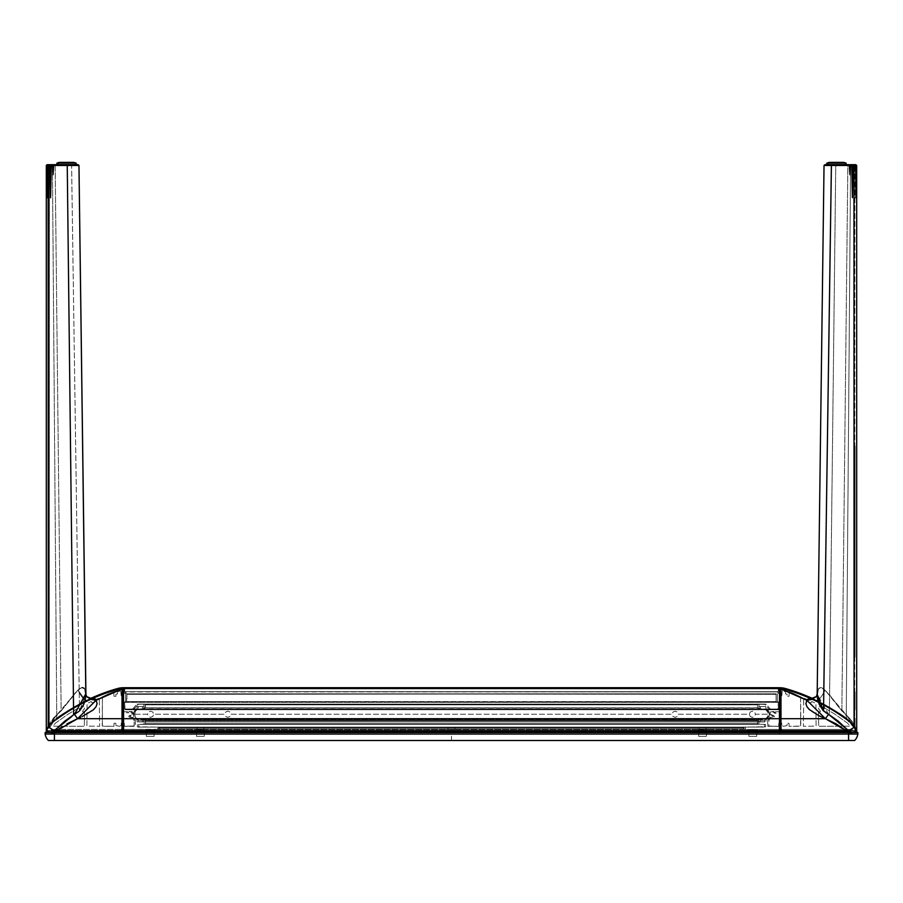 <?xml version="1.0" encoding="UTF-8"?>
<svg xmlns="http://www.w3.org/2000/svg" width="903" height="903" viewBox="0 0 903 903"><rect width="100%" height="100%" fill="white"/><g stroke="black" fill="none" stroke-linecap="round" stroke-linejoin="round"><path stroke-width="0.68" stroke-dasharray="4.51 3.39" d="M45.15 734.049L45.15 732.502L54.417 732.502L54.417 734.049L848.583 734.049L848.583 732.502L54.417 732.502L857.85 732.502L857.85 734.049A11.592 11.592 0 0 1 854.633 740.505A11.592 11.592 0 0 0 857.85 734.049L848.583 734.049L848.583 740.505L848.583 734.049L451.5 734.049L451.5 740.505L54.417 740.505L54.417 734.049L451.5 734.049L451.5 740.505L848.583 740.505L48.367 740.505A11.592 11.592 0 0 1 45.15 734.049L54.417 734.049L54.417 740.618L48.367 740.505A11.592 11.592 0 0 1 45.15 734.049M849.113 732.502L851.822 732.502M51.178 732.502L53.887 732.502M854.633 740.505L54.417 740.618L854.633 740.505M146.354 736.374L154.074 736.374L154.074 732.502L154.074 736.374L146.354 736.374L146.354 732.502L146.354 736.374L154.074 736.374L154.074 730.188L146.354 730.188L146.354 731.735L146.354 730.188L154.074 730.188L154.074 731.735L154.074 730.188L145.383 730.188L154.007 730.188L146.354 730.188L146.354 736.374L146.354 730.188L154.074 730.188L154.074 736.374L146.354 736.374L154.074 736.374L154.074 730.188L146.354 730.188L146.354 736.374L146.354 730.188L150.214 730.188L145.383 730.188L154.074 730.188L146.354 730.188L154.074 730.188L154.074 736.374L146.354 736.374L154.074 736.374L154.074 730.188L146.354 730.188L146.354 736.374L146.354 730.188L154.074 730.188L154.074 736.374L146.354 736.374L154.074 736.374L154.074 730.188L146.354 730.188L146.354 736.374L146.354 730.188L154.074 730.188L154.074 736.374L146.354 736.374M155.045 730.188L151.151 730.188L155.045 730.188M196.561 736.374L204.292 736.374L204.292 732.502L204.292 736.374L196.561 736.374L196.561 732.502L196.561 736.374L204.292 736.374L204.292 730.188L196.561 730.188L196.561 731.735L196.561 730.188L204.292 730.188L204.292 731.735L204.292 730.188L196.561 730.188L196.561 736.374L196.561 730.188L204.292 730.188L204.292 736.374L196.561 736.374M698.708 736.374L706.439 736.374L706.439 732.502L706.439 736.374L698.708 736.374L698.708 732.502L698.708 736.374L706.439 736.374L706.439 730.188L698.708 730.188L698.708 731.735L698.708 730.188L706.439 730.188L706.439 731.735L706.439 730.188L698.708 730.188L698.708 736.374L698.708 730.188L706.439 730.188L706.439 736.374L698.708 736.374M748.926 736.374L756.646 736.374L756.646 732.502L756.646 736.374L748.926 736.374L748.926 732.502L748.926 736.374L756.646 736.374L756.646 730.188L748.926 730.188L748.926 731.735L748.926 730.188L756.646 730.188L756.646 731.735L756.646 730.188L747.955 730.188L756.646 730.188L748.926 730.188L748.926 736.374L748.926 730.188L756.646 730.188L756.646 736.374L748.926 736.374L756.646 736.374L756.646 730.188L747.955 730.188L756.646 730.188L748.926 730.188L748.926 736.374L748.926 730.188L756.646 730.188L756.646 736.374L748.926 736.374L756.646 736.374L756.646 730.188L748.926 730.188L748.926 736.374L748.926 730.188L756.646 730.188L756.646 736.374L748.926 736.374L756.646 736.374L756.646 730.188L748.926 730.188L748.926 736.374L748.926 730.188L756.646 730.188L756.646 736.374L748.926 736.374M757.617 730.188L753.723 730.188L757.617 730.188M123.79 729.421L852.601 729.421L123.79 729.421M747.955 729.421L757.617 729.421L747.955 729.421M145.383 729.421L155.045 729.421L145.383 729.421M446.669 729.421L456.331 729.421L446.669 729.421M195.601 729.421L205.252 729.421L195.601 729.421M697.748 729.421L707.399 729.421L697.748 729.421M856.755 731.114L856.766 730.967A0.768 0.768 0 0 0 856.699 730.64L849.937 721.192L832.668 709.126L817.587 700.886L801.841 694.012L785.542 688.56L779.91 687.714L779.481 691.822L777.314 694.351L777.348 701.71L779.481 702.195L777.314 701.563L777.325 694.204L779.481 691.822L779.436 693.989L779.436 688.56L123.564 688.56L123.564 687.747L778.668 687.714L124.332 687.714L124.716 691.675L778.284 691.675L124.716 691.675L778.172 691.946L776.309 693.809L126.691 693.809L124.828 691.946L126.917 694.351L776.309 693.809L126.691 693.809L776.083 694.351L776.083 701.563L126.917 701.563L126.917 694.351L126.533 701.958L776.467 701.958L126.917 701.563L124.716 702.342L778.284 702.342L778.284 709.024L124.716 709.024L124.716 702.342L124.716 709.024L778.284 709.024L777.506 709.792L125.494 709.792L124.716 709.024L125.494 709.792L777.506 709.792L125.494 709.792L133.351 709.724L138.543 704.08L765.055 704.351L138.543 704.08L764.457 704.08L138.543 704.08L144.841 704.092L145.462 704.848L757.538 704.848L758.306 704.08L144.694 704.08L145.462 704.848L757.538 704.848L757.538 707.76L145.462 707.76L145.462 704.848L145.417 707.873L757.583 707.873L145.462 707.76L143.995 708.674L143.667 706.564L138.509 706.552L137.933 708.866L765.067 708.866L766.986 710.413L768.126 712.602L768.126 715.876L765.067 719.601L137.933 719.601L135.529 717.388L134.649 714.239L147.505 714.239L148.419 716.429L150.609 717.332L152.788 716.429L153.691 714.239L224.768 714.239L225.671 716.429L227.861 717.332L230.039 716.429L230.942 714.239L672.058 714.239L672.961 716.429L675.151 717.332L677.329 716.429L678.232 714.239L749.309 714.239L750.212 716.429L752.402 717.332L754.581 716.429L755.495 714.239L768.351 714.239L755.495 714.239L754.581 712.049L752.402 711.146L750.212 712.049L749.309 714.239L678.232 714.239L677.329 712.049L675.139 711.146L672.961 712.049L672.058 714.239L230.942 714.239L230.039 712.049L227.849 711.146L225.671 712.049L224.768 714.239L153.691 714.239L152.788 712.049L150.598 711.146L148.419 712.049L147.505 714.239L134.649 714.239L135.529 711.09L137.933 708.866L135.529 711.09L134.649 714.239L135.529 717.388L138.351 720.289L764.649 720.289L765.067 719.601L137.933 719.601L138.351 720.289L764.649 720.289L764.649 721.768L138.351 721.768L138.351 720.289L138.351 721.768L764.649 721.768L138.509 721.926L764.491 721.926L138.509 721.926L143.667 721.915L143.995 719.804L759.096 719.815L143.995 719.804L759.005 719.804L143.995 719.804L758.452 719.804L144.548 719.804L758.339 719.849L757.583 720.605L145.417 720.605L144.661 719.849L145.462 720.718L757.583 720.605L145.417 720.605L757.538 720.718L757.538 723.619L145.462 723.619L145.462 720.718L145.406 723.924L144.694 724.398L758.306 724.398L757.538 723.619L145.462 723.619L144.694 724.398L138.723 724.42L139.107 727.096L763.893 727.096L139.107 727.096L158.747 727.096L159.368 727.716L743.632 727.716L744.253 727.096L158.747 727.096L159.368 728.8L743.632 728.8L743.632 727.716L159.368 727.716L158.747 729.421L744.253 729.421L743.632 728.8L159.368 728.8L158.747 729.421L123.564 729.421L123.564 723.235L124.321 723.337L124.433 726.317L135.394 725.944L135.258 720.097L133.362 717.479L129.795 716.869L131.996 714.239L131.578 712.174L129.468 711.462L127.007 713.347L126.285 711.756L123.564 711.722L123.564 687.747L123.564 695.773L123.564 690.851L123.598 691.946L125.63 694.057L125.686 701.563L125.686 694.351L125.652 701.71L123.519 702.195L125.686 701.563L125.675 694.204L123.519 691.822L123.564 693.989L123.564 687.747L124.332 687.714L778.668 687.714L779.436 687.747L779.436 718.686L123.564 718.686L123.564 692.872L123.564 726.328L134.163 725.944L134.095 720.233L132.131 717.479L128.768 717.219L128.779 716.034L129.93 715.323L131.183 715.345L128.915 715.876L128.768 717.219L132.131 717.479L134.095 720.233L134.129 726.091L123.248 726.328M769.559 714.849L769.017 716.801L769.559 714.849M768.871 717.084L769.469 715.436L768.871 717.084M779.503 709.171L778.747 709.792L771.049 709.781L766.026 704.148L759.118 704.205L758.813 707.873L759.254 704.137L765.868 704.092L759.254 704.137L758.78 707.817L760.236 708.674L760.563 706.564L765.789 706.564L765.992 708.584L769.367 712.602L769.593 714.239L768.701 711.09L766.297 708.866L768.701 711.09L769.593 714.239L768.735 711.146L769.367 715.876L765.992 719.894L765.834 721.881L760.563 721.915L760.326 719.815L758.78 720.65L758.994 724.172L765.507 724.42L765.699 726.723L745.37 727.107L745.246 729.376L744.862 728.8L745.483 729.421L780.677 729.421L780.677 723.235L780.677 729.421L852.139 729.421L849.599 732.525M779.515 709.024L779.436 731.735L123.564 731.735L123.564 730.64L779.436 730.64L123.564 730.967L123.564 688.56L779.436 688.56L779.436 687.747L779.436 725.944L779.436 711.756L776.828 711.722L780.677 711.722L780.677 687.747L780.677 695.773L781.817 695.626L782.325 690.863A190.048 190.048 0 0 1 785.429 691.743L785.554 693.944L787.077 694.136L787.179 696.337L789.008 696.258L789.222 692.883A190.048 190.048 0 0 1 800.589 696.834L800.803 726.091L789.109 726.317L788.974 723.28L787.235 723.235L787.044 725.504L783.533 726.328L781.84 725.459L781.784 723.28L780.677 723.235L780.677 729.421L846.958 729.421M752.594 727.096L756.071 727.096L752.594 727.096M779.763 687.747L779.515 691.675M779.944 723.28L779.899 726.17M779.752 726.328L768.871 726.091L768.972 720.097L770.869 717.479L774.435 716.869L774.085 715.876L772.223 715.571L771.004 714.239L771.422 712.174L773.07 711.417L775.553 713.314L776.704 712.862L776.828 711.722L775.993 713.347L773.532 711.462L771.422 712.174L771.196 714.657L773.905 715.752L774.435 716.869L770.869 717.479L768.972 720.097L768.871 726.091L779.436 726.328L779.436 723.235L779.436 729.421L744.253 729.421L743.632 728.8L744.253 727.096L764.412 726.825L764.277 724.42L757.764 724.172L757.549 720.65L759.096 719.815L759.333 721.915L764.604 721.881L764.762 719.894L767.843 716.655L768.126 712.602L764.762 708.584L764.548 706.564L759.333 706.564L759.22 708.528L758.339 708.629L757.538 707.76L757.594 704.554L764.627 704.092L769.649 709.724L777.934 709.668L778.284 702.342L776.106 701.71L776.083 694.351L778.251 691.822L778.668 687.714L779.436 687.747L779.436 726.328M849.52 732.683L850.558 733.744M851.236 733.62L852.353 732.525M852.432 732.502L854.215 732.502L852.432 732.502M854.306 732.491L854.52 731.802M855.999 731.735A0.768 0.768 0 0 0 856.766 730.967L856.699 730.64A30.905 30.905 0 0 0 846.946 718.686A30.905 30.905 0 0 1 856.676 730.595A30.905 30.905 0 0 1 856.687 730.629L854.757 727.197L854.712 656.989L854.87 165.475L855.66 165.475L855.897 197.678L856.179 165.475L856.676 170.103M779.82 711.722L780.677 711.722L780.677 689.181L780.677 695.773L781.817 695.626L782.325 690.863A190.048 190.048 0 0 1 785.429 691.743L785.554 693.944L787.077 694.136L787.179 696.337L789.008 696.258L789.222 692.883A190.048 190.048 0 0 1 800.589 696.834L800.6 726.294L789.109 726.317L788.974 723.28L787.235 723.235L787.044 725.504L783.533 726.328L781.84 725.459L781.784 723.28L780.677 723.235L780.677 729.421L745.246 729.376L745.483 727.096L765.642 726.825L765.507 724.42L758.994 724.172L758.78 720.65L760.326 719.815L760.563 721.915L765.834 721.881L765.992 719.894L769.085 716.655L769.367 712.602L765.992 708.584L765.789 706.564L760.563 706.564L760.45 708.528L759.581 708.629L758.768 707.76L759.4 704.092L766.026 704.148L771.049 709.781L779.436 709.239L779.436 722.614L779.436 706.09L779.436 726.057L779.436 711.756L775.474 711.756L774.751 713.347L772.742 711.62L770.519 711.857L769.954 714.657L772.663 715.752L773.205 716.869L769.638 717.479L767.606 720.538L767.843 726.294L778.657 726.226L778.815 723.235L779.436 723.235L778.679 723.337L778.567 726.317L767.843 726.294L767.606 720.538L769.638 717.479L773.205 716.869L772.663 715.752L769.954 714.657L770.519 711.857L772.742 711.62L774.751 713.347L775.474 711.756L779.436 711.722L779.436 691.8M818.457 711.756L820.353 711.801L820.093 710.424A2.167 2.167 0 0 1 819.89 710.368L818.502 708.787L819.213 706.677L821.696 706.451L822.746 708.72A2.167 2.167 0 0 1 822.689 708.923L823.762 709.837L824.665 708.065L835.106 714.296L847.341 722.998L849.486 725.222L849.215 726.204L818.694 726.294L818.457 711.699L820.353 711.801L820.093 710.424A2.167 2.167 0 0 1 819.89 710.368L818.502 708.787L819.213 706.677L821.696 706.451L822.746 708.72A2.167 2.167 0 0 1 822.689 708.923L823.762 709.837L824.665 708.065L835.106 714.296L847.341 722.998L849.486 725.222L849.215 726.204L818.694 726.294L818.457 711.756M811.029 702.681L811.741 701.529A190.048 190.048 0 0 1 815.917 703.505L816.109 726.091L803.388 726.294L803.681 698.053A190.048 190.048 0 0 1 807.869 699.802L808.196 702.669L811.097 702.669L811.741 701.529A190.048 190.048 0 0 1 815.917 703.505L816.109 726.091L803.388 726.294L803.681 698.053A190.048 190.048 0 0 1 807.869 699.802L808.14 702.636L811.029 702.681M847.093 729.421L852.206 729.432L851.157 730.967M825.793 712.614L821.019 707.828L817.384 697.59L817.181 693.741L818.321 689.113L820.646 687.567L822.87 688.323L830.252 695.705L841.856 710.932L849.012 717.456L854.464 725.098L856.676 730.595M856.699 730.64L852.579 724.048L846.946 718.686L832.668 709.126L813.253 698.82A193.129 193.129 0 0 1 846.946 718.686A193.129 193.129 0 0 0 785.542 688.56A21.954 21.954 0 0 0 780.677 687.747L779.91 687.714M46.245 731.114L50.421 724.048L56.054 718.686A30.905 30.905 0 0 0 46.301 730.64A0.768 0.768 0 0 0 47.001 731.735M133.441 714.849L133.983 716.801L133.441 714.849M134.129 717.084L133.531 715.436L134.129 717.084M123.485 709.024L123.485 702.342L124.106 709.781L131.951 709.781L136.974 704.148L143.882 704.205L144.187 707.873L143.746 704.137L137.132 704.092L143.746 704.137L144.22 707.817L142.764 708.674L142.437 706.564L137.211 706.564L137.008 708.584L133.633 712.602L133.407 714.239L134.299 711.09L136.703 708.866L134.299 711.09L133.407 714.239L134.265 711.146L133.633 715.876L137.008 719.894L137.166 721.881L142.437 721.915L142.674 719.815L144.22 720.65L144.006 724.172L137.493 724.42L137.358 726.825L157.517 727.096L137.866 727.096L157.517 727.096L158.138 728.8L158.138 727.716L157.517 729.421L158.138 728.8L157.517 729.421L122.323 729.421L122.402 723.235M123.18 711.722L126.285 711.756L127.233 713.347L129.027 711.62L130.845 711.62L132.086 713.314L131.556 715.707L132.764 715.041L133.317 713.314L131.635 711.462L130.258 711.62L128.463 713.347L127.526 711.756L123.564 711.722L123.564 687.747L123.564 695.773L123.451 687.951L122.323 687.747L122.323 695.773L122.323 689.181L122.323 695.773L121.183 695.626L120.675 690.863A190.048 190.048 0 0 0 117.571 691.743L117.446 693.944L115.923 694.136L115.821 696.337L113.992 696.258L113.778 692.883A190.048 190.048 0 0 0 102.411 696.834L102.197 726.091L113.891 726.317L114.026 723.28L115.765 723.235L115.956 725.504L119.467 726.328L121.16 725.459L121.216 723.28L122.323 723.235L122.323 729.421L56.042 729.421M123.564 691.8L123.497 709.171M74.52 714.284L64.824 721.102L54.067 730.933L48.931 727.197L49.044 165.475L50.173 165.475L50.613 197.678L51.279 165.475L52.566 165.475L53.051 174.697L53.706 165.475L71.597 165.475L79.487 710.932L71.608 165.475L71.168 164.696L55.794 164.696A0.768 0.643 90 0 0 55.151 165.475A0.768 0.643 -90 0 1 55.794 164.696L47.78 164.696A0.768 0.7 90 0 0 47.08 165.475A0.768 0.7 -90 0 1 47.78 164.696L46.313 165.475L56.054 165.475L52.419 165.475L56.742 714.792L61.099 710.977L74.418 693.741L79.464 688.775L82.365 687.567L84.103 688.323L85.83 694.475L84.972 700.796L82.579 706.823L79.487 710.932L74.441 714.329L77.59 718.686L56.787 730.64L122.018 730.64L122.029 731.735L54.033 731.735L54.033 730.956L46.313 730.956A0.768 0.768 0 0 0 46.313 730.978L46.764 731.667A0.768 0.768 0 0 1 46.313 730.967A0.768 0.768 0 0 0 46.764 731.667L53.604 721.813L70.818 709.792L85.83 701.575L101.52 694.723L117.853 689.666A191.978 191.978 0 0 0 56.821 719.623A191.978 191.978 0 0 1 117.853 689.666A191.978 191.978 0 0 0 56.821 719.623L56.584 719.307A192.362 192.362 0 0 1 117.751 689.305L100.188 694.825L84.893 701.608L70.253 709.679L56.358 719.002A192.745 192.745 0 0 1 116.002 689.407L115.889 689.034A193.129 193.129 0 0 0 56.133 718.686L50.794 724.285L46.38 730.64A0.768 0.768 0 0 0 46.313 730.967L46.313 730.956A0.768 0.768 0 0 1 46.38 730.64L46.324 730.595A30.905 30.905 0 0 0 46.313 730.629L46.324 730.595A30.905 30.905 0 0 1 56.054 718.686L70.332 709.126L85.413 700.886L101.159 694.012L117.458 688.56L122.323 687.747L122.323 711.722L122.594 696.01L121.183 695.626L120.675 690.863A190.048 190.048 0 0 0 117.571 691.743L117.446 693.944L115.923 694.136L115.821 696.337L113.992 696.258L113.778 692.883A190.048 190.048 0 0 0 102.411 696.834L102.4 726.294L113.891 726.317L114.026 723.28L115.765 723.235L115.956 725.504L119.467 726.328L121.16 725.459L121.216 723.28L122.323 723.235L122.323 729.421L157.946 729.24L157.517 727.096L137.358 726.825L137.493 724.42L144.006 724.172L144.22 720.65L142.674 719.815L142.437 721.915L137.166 721.881L137.008 719.894L133.915 716.655L133.633 712.602L137.008 708.584L137.211 706.564L142.437 706.564L142.55 708.528L143.419 708.629L144.232 707.76L143.882 704.205L136.974 704.148L131.951 709.781L123.711 709.566M150.406 727.096L146.929 727.096L150.406 727.096M55.907 729.421L50.794 729.432L51.843 730.967M50.568 732.502L48.785 732.502L50.568 732.502M46.301 730.64L50.421 724.048L56.054 718.686L70.332 709.126L85.413 700.886L90.571 698.956L86.699 700.288C84.239 700.468 81.326 697.048 77.963 690.039C81.405 686.878 83.787 686.878 85.119 690.039L86.677 696.597L94.905 700.389L86.677 696.608L85.83 694.351M84.543 711.756L82.647 711.801L82.907 710.424A2.167 2.167 0 0 0 83.11 710.368L84.498 708.787L83.787 706.677L81.304 706.451L80.254 708.72A2.167 2.167 0 0 0 80.311 708.923L79.238 709.837L78.335 708.065L67.894 714.296L55.659 722.998L53.514 725.222L53.785 726.204L84.306 726.294L84.543 711.699L82.647 711.801L82.907 710.424A2.167 2.167 0 0 0 83.11 710.368L84.498 708.787L83.787 706.677L81.304 706.451L80.254 708.72A2.167 2.167 0 0 0 80.311 708.923L79.238 709.837L78.335 708.065L67.894 714.296L55.659 722.998L53.514 725.222L53.785 726.204L84.306 726.294L84.543 711.756M91.971 702.681L91.259 701.529A190.048 190.048 0 0 0 87.083 703.505L86.891 726.091L99.612 726.294L99.319 698.053A190.048 190.048 0 0 0 95.131 699.802L94.804 702.669L91.903 702.669L91.259 701.529A190.048 190.048 0 0 0 87.083 703.505L86.891 726.091L99.612 726.294L99.319 698.053A190.048 190.048 0 0 0 95.131 699.802L94.86 702.636L91.971 702.681M123 723.247L122.323 723.235L122.323 729.421L50.861 729.421L53.401 732.525M53.48 732.683L52.442 733.744M51.764 733.62L50.647 732.525M48.694 732.491L48.48 731.802M123.485 691.675L123.485 688.109M123.09 687.714L122.323 687.747A21.954 21.954 0 0 0 117.458 688.56A193.129 193.129 0 0 0 56.054 718.686A193.129 193.129 0 0 1 89.747 698.82M454.977 729.421L448.023 729.421L448.023 727.096L454.977 727.096L454.977 729.421L454.977 727.096L448.023 727.096L448.023 729.421L454.977 729.421L454.977 727.096L448.023 727.096L454.977 727.096L448.023 727.096L448.023 729.421L454.977 729.421L448.023 729.421L448.023 727.096L454.977 727.096L454.977 729.421M706.044 729.421L699.091 729.421L699.091 727.096L706.044 727.096L706.044 729.421L706.044 727.096L699.091 727.096L699.091 729.421L706.044 729.421L706.044 727.096L699.091 727.096L706.044 727.096L699.091 727.096L699.091 729.421L706.044 729.421L699.091 729.421L699.091 727.096L706.044 727.096L706.044 729.421M203.909 729.421L196.956 729.421L196.956 727.096L203.909 727.096L203.909 729.421L203.909 727.096L196.956 727.096L196.956 729.421L203.909 729.421L203.909 727.096L196.956 727.096L203.909 727.096L196.956 727.096L196.956 729.421L203.909 729.421L196.956 729.421L196.956 727.096L203.909 727.096L203.909 729.421M778.6 687.725L124.716 688.109L124.716 691.675L778.284 691.675L778.284 688.109L124.4 687.725M123.564 711.722L127.526 711.756L128.249 713.347L130.258 711.62L132.481 711.857L133.046 714.657L130.337 715.752L129.795 716.869L133.362 717.479L135.394 720.538L135.01 726.328L124.433 726.317L124.321 723.337L123.564 723.235L123.564 731.735L123.564 730.967L779.436 730.967L779.436 731.735L779.436 730.64L123.564 730.64L123.564 718.686L779.436 718.686L779.436 730.64L779.436 711.756M123.564 732.502L123.564 733.8L123.564 732.502M123.564 709.318L123.564 731.735M123.564 726.328L123.564 708.031L123.564 729.421L158.747 729.421L159.368 728.8L158.747 727.096L763.893 727.096L139.107 727.096L744.253 727.096L743.632 727.716L159.368 727.716L743.632 727.716L743.632 728.8L159.368 728.8L743.632 728.8L744.253 729.421L158.747 729.421L159.368 728.8L158.747 727.096L138.87 727.05L138.723 724.42L144.694 724.398L145.462 723.619L757.538 723.619L757.538 720.718L145.417 720.605L757.583 720.605L758.339 719.849L144.548 719.804L759.005 719.804L143.995 719.804L759.22 719.939L143.995 719.804L758.452 719.804L144.661 719.849L145.417 720.605L757.583 720.605L145.462 720.718L145.462 723.619L757.538 723.619L758.306 724.398L144.694 724.398L145.451 723.777L145.462 720.718L143.995 719.804L143.611 721.926L764.491 721.926L764.649 720.289L138.351 720.289L137.933 719.601L765.067 719.601L767.471 717.388L768.351 714.239L755.495 714.239L754.581 716.429L752.391 717.332L750.212 716.429L749.309 714.239L678.232 714.239L677.329 716.429L675.139 717.332L672.961 716.429L672.058 714.239L230.942 714.239L230.039 716.429L227.849 717.332L225.671 716.429L224.768 714.239L153.691 714.239L152.788 716.429L150.598 717.332L148.419 716.429L147.505 714.239L134.649 714.239L135.529 717.388L137.933 719.601L765.067 719.601L764.649 720.289L138.351 720.289L138.351 721.768L764.649 721.768L138.509 721.926L764.491 721.926L138.509 721.926L143.611 721.926L138.396 721.881L138.238 719.894L135.529 717.388L134.649 714.239L147.505 714.239L148.419 712.049L150.598 711.146L152.788 712.049L153.691 714.239L224.768 714.239L225.671 712.049L227.861 711.146L230.039 712.049L230.942 714.239L672.058 714.239L672.961 712.049L675.151 711.146L677.329 712.049L678.232 714.239L749.309 714.239L750.212 712.049L752.402 711.146L754.581 712.049L755.495 714.239L768.351 714.239L766.986 710.413L765.067 708.866L137.933 708.866L135.529 711.09L134.649 714.239L135.529 711.09L138.238 708.584L138.396 706.597L143.667 706.564L143.995 708.674L145.462 707.76L757.538 707.76L757.538 704.848L145.462 704.848L144.694 704.08L764.457 704.08L138.069 704.238L764.457 704.08L138.543 704.08L758.306 704.08L757.538 704.848L145.462 704.848L145.462 707.76L757.583 707.873L145.417 707.873L145.123 704.205L138.543 704.08L133.023 709.792L777.506 709.792L778.284 709.024L778.284 702.342L124.716 702.342L124.716 709.024L778.284 709.024L124.716 709.024L125.494 709.792L777.506 709.792L125.494 709.792L133.023 709.792L124.941 709.566L124.828 702.071L776.083 701.563L776.083 694.351L126.691 693.809L776.309 693.809L778.284 691.675L124.716 691.675L778.172 691.946L124.828 691.946L126.691 693.809L776.309 693.809L126.917 694.351L126.917 701.563L776.467 701.958L126.533 701.958L126.905 694.204L124.749 691.822L124.332 687.714L778.668 687.714L778.251 691.822L776.083 694.351L776.106 701.71L778.284 702.342L777.934 709.668L769.649 709.724L764.627 704.092L757.594 704.554L757.538 707.76L758.339 708.629L759.22 708.528L759.333 706.564L764.548 706.564L764.762 708.584L768.126 712.602L767.843 716.655L764.762 719.894L764.604 721.881L759.333 721.915L759.096 719.815L757.549 720.65L757.764 724.172L764.277 724.42L764.412 726.825L744.253 727.096L743.632 728.8L744.253 729.421L779.436 729.421L779.436 723.235L779.436 731.735M779.436 732.502L779.436 733.8L779.436 732.502M779.436 700.152L779.436 709.239L779.436 700.152M448.023 727.096L454.977 727.096L448.023 727.096M196.956 727.096L203.909 727.096L196.956 727.096M699.091 727.096L706.044 727.096L699.091 727.096M124.716 691.675L124.716 688.109L778.284 688.109L778.284 691.675L124.716 691.675M856.687 730.922L856.687 730.956A0.768 0.768 0 0 1 856.236 731.667A0.768 0.768 0 0 0 856.687 730.967L855.92 731.735L856.687 730.978L780.982 730.967L846.213 730.64L825.41 718.686L806.91 700.288L816.267 696.687L817.881 690.039C819.224 686.878 821.606 686.878 825.037 690.039C821.685 696.981 818.773 700.401 816.301 700.288C833.537 709.465 843.729 715.605 846.867 718.686A30.905 30.905 0 0 1 856.62 730.64L856.687 730.956A0.768 0.768 0 0 0 856.62 730.64A0.768 0.768 0 0 1 856.687 730.967L856.687 730.956A0.768 0.768 0 0 0 856.687 730.967A0.768 0.768 0 0 1 856.236 731.667A0.768 0.768 0 0 0 856.687 730.967L856.687 730.956A0.768 0.768 0 0 0 856.62 730.64L852.319 723.822L846.867 718.686L856.62 730.64L856.439 729.342L845.682 714.329L846.867 718.686L845.682 714.329L841.856 710.932L847.838 165.475L824.292 165.463L835.749 165.475L829.372 714.792L828.559 714.329L825.41 718.686L828.559 714.329L829.372 714.792L835.749 165.475L831.403 165.475L831.832 164.696L845.942 164.696L845.603 165.475L835.749 165.475L849.294 165.475L849.971 174.663L850.434 165.475L851.721 165.475L852.409 197.712L852.827 165.475L853.956 165.475L854.069 727.197L848.933 730.922L838.526 721.395L829.372 714.792L847.003 729.342M824.292 165.463L846.134 165.475L826.821 165.475L827.916 165.475L827.916 163.15L829.146 162.382L842.996 162.382L845.05 163.15L826.821 163.15L845.05 163.15L845.05 165.475L845.05 163.15L827.916 163.15L827.916 165.475L846.134 165.475L826.821 165.475L827.916 165.475L827.916 164.696L827.916 165.475L845.603 165.475M817.068 694.994L817.181 693.741M856.676 167.789L856.687 165.475L847.849 165.475L841.856 710.932L825.037 690.039C821.685 696.981 818.773 700.401 816.301 700.288C810.939 697.805 807.813 697.805 806.91 700.288L816.267 696.687L817.881 690.039L817.17 694.272L828.559 714.329M856.631 174.697L856.654 173.579M848.899 730.956L848.967 731.735L780.971 731.735M847.601 730.798L848.289 730.877M780.598 723.235L780.598 689.305L780.215 719.623L779.82 689.666L780.598 719.307L781.005 688.255A21.627 14.99 105.9 0 1 784.064 688.255A21.627 14.99 -74.1 0 0 781.005 688.255L787.111 689.034L816.301 700.288L809.878 698.369L807.813 698.922L806.887 700.31M780.982 731.667L780.982 730.967L849.001 730.945M851.721 165.475L855.92 165.475A0.768 0.7 -90 0 0 855.22 164.696L847.206 164.696A0.768 0.643 90 0 1 847.849 165.475L856.687 165.475L855.909 164.696L831.832 164.696L831.403 165.475L824.033 165.463L824.8 164.696L855.22 164.696A0.768 0.7 90 0 1 855.92 165.475L852.827 165.475M846.958 165.475L847.838 165.475A0.768 0.643 -90 0 0 847.206 164.696L855.897 164.696M836.483 164.696L826.821 164.696L836.483 164.696M855.988 191.899L856.179 165.475M855.942 195.093L855.942 195.669M856.123 173.523L855.988 191.797M850.536 729.658L849.226 730.764M849.463 730.561L854.069 727.197L853.956 165.475L854.87 165.475L854.757 446.33M854.836 727.31L856.45 729.398M854.723 709.645L854.825 727.31M854.712 656.989L854.723 692.093M780.598 689.407L780.598 730.798L780.598 689.407M780.598 719.002L780.982 689.034L780.982 730.64L846.213 730.64L836.031 723.822L825.41 718.686L780.982 718.686L825.41 718.686L812.102 711.835L806.943 706.688L805.871 703.595M794.143 694.068L806.91 700.288L780.982 689.034L794.143 694.068M856.439 729.342L856.62 730.64A0.768 0.768 0 0 1 856.687 730.967L846.867 718.686L845.682 714.329L841.901 710.977L825.037 690.039L846.258 714.792L856.439 729.342L852.127 721.395L846.258 714.792L850.581 165.475L846.258 714.792L845.682 714.329L846.867 718.686A193.129 193.129 0 0 0 813.648 699.035A193.129 193.129 0 0 1 846.867 718.686C843.662 715.56 833.469 709.431 816.301 700.288L822.836 703.595L801.932 694.068L787.111 689.034A193.129 193.129 0 0 1 846.867 718.686L822.847 703.606L846.867 718.686A193.129 193.129 0 0 0 787.111 689.034L786.998 689.407A192.745 192.745 0 0 1 846.642 719.002L832.747 709.679L818.107 701.608L802.812 694.825L786.998 689.407L780.982 688.21L801.48 694.723L817.17 701.575L832.182 709.792L849.396 721.813L856.078 731.317L852.206 724.285L846.642 719.002A192.745 192.745 0 0 0 786.998 689.407L787.111 689.034M846.179 719.623A191.978 191.978 0 0 0 785.147 689.666L785.249 689.305A192.362 192.362 0 0 1 846.416 719.307L846.179 719.623A191.978 191.978 0 0 0 785.147 689.666A191.978 191.978 0 0 1 846.179 719.623A191.978 191.978 0 0 0 785.147 689.666A191.978 191.978 0 0 1 846.179 719.623L846.416 719.307A192.362 192.362 0 0 0 785.249 689.305L785.147 689.666A191.978 191.978 0 0 1 846.179 719.623M81.586 687.68L77.963 690.039L57.318 714.329L56.133 718.686A193.129 193.129 0 0 1 115.889 689.034L118.936 688.255A21.627 14.99 -105.9 0 1 121.995 688.255A21.627 14.99 74.1 0 0 118.936 688.255L121.984 687.826L122.018 689.034L96.09 700.288C95.221 697.805 92.083 697.805 86.699 700.288C84.239 700.468 81.326 697.048 77.963 690.039L61.144 710.932L55.162 165.475L78.696 165.463M55.997 729.342L79.487 710.932L85.83 694.272L84.679 689.113L82.399 687.567M85.808 693.73L85.83 694.475M55.117 730.053L54.236 730.798M53.333 730.38L52.453 729.658M54.711 730.877L55.399 730.798L54.711 730.877M46.516 729.522L48.164 727.31M46.346 730.301L46.38 730.64A0.768 0.768 0 0 0 46.313 730.967L46.448 729.782M48.175 727.31L46.324 730.561M46.358 174.189L46.448 165.475L48.13 165.475L48.243 446.33L48.13 165.475L49.044 165.475L48.931 727.197L52.272 729.522M48.277 709.645L48.265 717.862M48.243 727.197L48.265 718.427L48.243 727.197A30.905 30.905 0 0 1 56.133 718.686C59.338 715.56 69.531 709.431 86.699 700.288L69.317 709.803L56.133 718.686L57.318 714.329L56.742 714.792L52.419 165.475L46.313 165.475L55.151 165.475L61.144 710.932L53.988 717.456L47.103 727.773L51.539 720.47L56.742 714.792L46.561 729.342L57.318 714.329L56.133 718.686L50.681 723.822L46.38 730.64L56.133 718.686L46.38 730.64A30.905 30.905 0 0 1 56.133 718.686L57.318 714.329L61.144 710.932L77.963 690.039L85.153 700.085L86.699 700.288L115.889 689.034L101.068 694.068L86.699 700.288C69.463 709.465 59.271 715.605 56.133 718.686L74.531 706.71L90.571 698.956M46.877 173.545L46.821 165.475M46.979 186.989L47.001 189.506M47.035 193.716L47.001 189.675L47.035 193.716M47.08 196.741L47.058 195.737L47.08 196.741M47.227 189.664L47.272 181.593L47.227 189.664M47.34 165.475L47.272 181.593L47.34 165.475M78.967 165.463L57.397 165.475L56.866 164.696L78.189 164.696L47.091 164.696L78.2 164.696M78.189 164.696L56.866 164.696M47.103 164.696L71.168 164.696L71.597 165.475L53.706 165.475M48.243 446.33L48.277 692.093M46.324 166.637L46.324 167.8L46.324 166.637M90.119 698.911L94.318 698.516L96.09 700.288L77.59 718.686L74.441 714.329M85.819 693.741L86.677 696.608M96.09 700.288L108.857 694.068L122.018 689.034L122.018 718.686L77.59 718.686L90.887 711.846L96.057 706.71L97.129 703.606M67.24 723.675L77.59 718.686L122.018 718.686L122.018 730.64L56.787 730.64L62.781 726.328M122.018 718.686L122.018 689.034L122.018 718.686M122.402 730.798L122.402 719.307M122.785 719.623L123.18 689.666L122.785 719.623M847.849 165.475L849.294 165.475L847.849 165.475M812.881 698.911L816.301 700.288C818.761 700.468 821.674 697.048 825.037 690.039L820.635 687.567L818.547 688.752L817.26 692.782M856.078 731.317L853.933 727.333M854.272 727.863L846.416 719.307L832.182 709.792L817.17 701.575L801.48 694.723L780.982 688.537M780.982 688.21L786.998 689.407L802.812 694.825L818.107 701.608L832.747 709.679L849.588 721.463L856.304 730.967M824.811 164.696L848.459 164.696M826.821 164.696L831.11 164.696L826.821 164.696L826.821 165.475L826.821 163.15L845.05 163.15L842.996 162.382L829.168 162.382L843.82 162.382L829.97 162.382L827.916 163.15L846.134 163.15L826.821 163.15M832.78 164.696L831.11 164.696M846.134 165.475L845.953 164.696M817.881 690.039L816.323 696.608L817.881 690.039C819.213 686.878 821.595 686.878 825.037 690.039C821.674 697.048 818.761 700.468 816.301 700.288L813.253 698.82M856.168 729.703L856.62 730.64A30.905 30.905 0 0 0 846.867 718.686L852.319 723.822L856.168 729.703M780.598 719.307L780.598 731.317M52.566 165.475L51.279 165.475M50.173 165.475L47.08 165.475M53.92 164.696L57.047 164.696M66.517 164.696L76.179 164.696L66.517 164.696M46.764 731.667A0.768 0.768 0 0 1 46.38 730.64L50.794 724.285L56.133 718.686A193.129 193.129 0 0 1 89.352 699.035A193.129 193.129 0 0 0 56.133 718.686L50.681 723.822L47.328 728.755A30.905 30.905 0 0 0 47.069 729.229L47.328 728.755M46.313 730.922L47.069 729.229M46.832 729.703A30.905 30.905 0 0 0 46.38 730.64L46.561 729.342M85.119 690.039L86.733 696.687L85.119 690.039C83.776 686.878 81.394 686.878 77.963 690.039L85.153 700.085L86.699 700.288M115.889 689.034L116.002 689.407A192.745 192.745 0 0 0 56.358 719.002L70.253 709.679L91.214 698.617M91.214 698.606L116.002 689.407L122.018 688.21M122.018 688.537L101.52 694.723L85.83 701.575L70.818 709.792L53.604 721.813L46.922 731.317M56.821 719.623A191.978 191.978 0 0 1 117.853 689.666L117.751 689.305A192.362 192.362 0 0 0 56.584 719.307L56.821 719.623A191.978 191.978 0 0 1 117.853 689.666A191.978 191.978 0 0 0 56.821 719.623M57.95 163.15L59.18 162.382L73.03 162.382L75.084 163.15L56.866 163.15L75.084 163.15L75.084 165.475L56.866 165.475L57.95 165.475L57.95 163.15L57.95 165.475L76.179 165.475L75.084 165.475L75.084 163.15L76.179 163.15L57.95 163.15L76.179 163.15L73.03 162.382L59.214 162.382L73.854 162.382L60.004 162.382L57.95 163.15M57.397 165.475L76.179 165.475L75.084 165.475L75.084 163.15L56.866 163.15L75.084 163.15L75.084 165.475L56.866 165.475L56.866 163.15L59.18 162.382L73.03 162.382L76.179 163.15L73.03 162.382L59.226 162.382M57.95 165.475L57.95 164.696L57.95 165.475M73.03 162.382L76.179 163.15L76.179 164.696M829.146 162.382L842.996 162.382L845.05 163.15L845.05 165.475L845.05 163.15L846.134 163.15L842.996 162.382L829.18 162.382M856.687 165.475L856.687 690.547M46.313 165.475L46.313 569.375M812.429 698.956L816.301 700.288"/><path stroke-width="1.35" d="M53.887 732.502L45.15 732.502L45.15 734.049A11.592 11.592 0 0 0 48.367 740.505A11.592 11.592 0 0 1 45.15 734.049L54.417 734.049L54.417 732.502L848.583 732.502L848.583 734.049L54.417 734.049L54.417 740.505L54.417 734.049L848.583 734.049L848.583 740.505L848.583 734.049L857.85 734.049L857.85 732.502L51.178 732.502M849.339 732.502L851.822 732.502M48.367 740.505L854.633 740.505A11.592 11.592 0 0 0 857.85 734.049A11.592 11.592 0 0 1 854.633 740.505L48.367 740.505M146.354 731.735L146.354 732.502L146.354 731.735M154.074 732.502L154.074 731.735L154.074 732.502M196.561 731.735L196.561 732.502L196.561 731.735M204.292 732.502L204.292 731.735L204.292 732.502M698.708 731.735L698.708 732.502L698.708 731.735M706.439 732.502L706.439 731.735L706.439 732.502M748.926 731.735L748.926 732.502L748.926 731.735M756.646 732.502L756.646 731.735L756.646 732.502M781.467 729.421L779.21 729.421M123.79 729.421L121.533 729.421M856.699 730.64A0.768 0.768 0 0 1 855.999 731.735L856.687 730.629A30.905 30.905 0 0 1 856.699 730.64L856.687 690.547M779.628 687.826L779.481 691.822L779.549 687.951L780.677 687.747L780.677 689.181L780.677 687.747A21.954 21.954 0 0 1 785.542 688.56L779.91 687.714M779.515 709.024L779.402 702.071L779.289 709.566M780.598 723.235L779.944 723.28L780.598 723.235L780.598 719.002L780.982 731.667M779.899 726.17L779.944 723.28M851.157 730.967L849.599 732.852L850.795 733.8L852.353 732.525M854.306 732.491L856.428 731.599M850.558 733.744L851.236 733.62M854.52 731.802L855.999 731.735M813.253 698.82L785.542 688.56A193.129 193.129 0 0 1 813.253 698.82L813.4 698.775M48.694 732.491L46.234 730.967A0.768 0.768 0 0 1 46.301 730.64L46.313 730.629A30.905 30.905 0 0 0 46.301 730.64L46.313 569.375M123.09 687.714L122.323 687.747A21.954 21.954 0 0 0 117.458 688.56A193.129 193.129 0 0 0 89.747 698.82L101.159 694.012L119.873 688.018L122.323 687.747L122.323 689.181L122.323 687.747L123.372 687.826L123.598 691.946L123.485 688.109M123.485 709.024L123.485 702.342L123.609 709.453M122.402 723.235L123.09 723.337L123.564 726.328M51.843 730.967L53.401 732.852L52.205 733.8L50.647 732.525M48.48 731.802L47.001 731.735A0.768 0.768 0 0 1 46.234 730.967L46.301 730.64M46.335 730.425L46.9 728.36M52.442 733.744L51.764 733.62M123.113 726.226L123.101 723.393M779.436 731.735L779.436 730.967L123.564 730.967L123.564 732.502L123.564 731.735L779.436 731.735L779.436 732.502L779.436 730.64L123.564 730.967L779.436 730.967L779.436 687.747L778.521 687.747M124.479 687.747L778.668 687.714L124.332 687.714L123.564 688.56L779.436 688.56L778.668 687.714L123.564 687.747L123.564 718.686L779.436 718.686L779.436 688.56L123.564 688.56L123.564 730.64L779.436 730.64L779.436 718.686L123.564 718.686L123.564 731.723M817.26 692.782L817.565 698.719L819.213 704.34L823.062 710.48L828.559 714.329L825.793 712.614M856.631 174.697L856.552 165.475L856.123 173.523L855.66 165.475L855.886 197.712L855.66 165.475L852.827 165.475L852.387 197.678L851.721 165.475L850.434 165.475L849.949 174.697L849.294 165.475L850.31 165.475M856.676 170.103L856.654 173.613M780.971 731.735L848.967 731.735L847.003 729.342L846.213 730.64L848.944 730.956M855.92 165.475L856.687 165.475L855.22 164.696A0.768 0.7 -90 0 1 855.92 165.475A0.768 0.7 90 0 0 855.22 164.696L855.897 164.696M851.416 728.969L849.001 730.933L848.323 730.425L849.023 730.933L854.069 727.197L853.956 165.475L854.069 727.197L850.57 729.647M850.536 729.658L849.655 730.38M849.226 730.764L856.687 730.967L855.92 731.735L855.92 730.967M854.723 692.093L854.723 709.645M854.757 446.33L854.712 656.989M787.111 689.034L813.197 698.832L787.111 689.034A193.129 193.129 0 0 1 813.648 699.035A193.129 193.129 0 0 0 787.111 689.034L784.064 688.255A21.627 14.99 105.9 0 0 781.005 688.255A21.627 14.99 -74.1 0 1 784.064 688.255L781.016 687.826L780.215 689.666L780.215 719.623L779.82 689.666L779.82 719.623L780.982 718.686L825.41 718.686L846.213 730.64L780.982 730.64L846.213 730.64L847.003 729.342L828.559 714.329L838.176 721.102L847.003 729.342M816.154 696.834L806.91 700.288L807.226 699.543L805.871 703.595L806.91 700.288L825.41 718.686L828.559 714.329L825.41 718.686L818.953 715.718L809.19 709.442L806.943 706.71L805.871 703.606M85.932 694.994L78.967 165.463L71.597 165.475L71.168 164.696L71.597 165.475L67.251 165.475L78.696 165.463M59.226 162.382L57.95 163.15L76.179 163.15L57.95 163.15L57.95 164.696L57.95 163.15L60.004 162.382L59.18 162.382L56.866 163.15L57.95 163.15L56.866 163.15L56.866 165.475L56.042 165.475L67.251 165.475L73.628 714.792L78.798 711.451M82.365 687.567L84.103 688.323M85.808 693.73L85.83 694.475M79.633 710.796L83.618 704.735L85.288 699.464L85.819 693.741L74.441 714.329L77.59 718.686L96.09 700.288L95.199 698.933L96.09 700.288L86.733 696.687L96.09 700.288L97.129 703.595L96.09 700.288L122.018 689.034L122.402 730.945L122.402 689.407L122.018 730.64L56.787 730.64L55.997 729.342L54.033 730.933L52.453 729.658M86.88 696.879L90.571 698.956L86.677 696.608L85.83 694.351L78.967 165.463L78.2 164.696L57.058 164.696L57.397 165.475L49.044 165.475L48.931 727.197L53.999 730.933L54.677 730.425L53.887 730.832M55.399 730.798L56.787 730.64L55.399 730.798M47.08 730.967L46.764 731.667A0.768 0.768 0 0 1 46.313 730.967L54.022 730.956L54.033 731.735L122.029 731.735L122.018 730.967L54.022 730.933L122.018 730.64L122.402 731.317M46.313 730.696L48.243 727.197L48.288 656.989L48.13 165.475L47.34 165.475L47.103 197.678L46.821 165.475L46.346 173.613M46.911 178.58L46.821 165.475M47.001 189.506L46.979 186.989M47.103 164.696L47.78 164.696A0.768 0.7 -90 0 0 47.08 165.463L46.313 165.475L46.324 170.125L46.313 165.475L47.08 165.475A0.768 0.7 90 0 1 47.78 164.696L53.92 164.696M94.905 700.389L96.09 700.288L94.905 700.389M80.627 717.23L77.59 718.686L74.441 714.329L73.628 714.792L67.251 165.475L57.397 165.475M61.855 726.96L56.787 730.64L77.59 718.686L66.969 723.822M850.434 165.475L831.403 165.475L823.513 710.932L831.392 165.475L824.304 165.463M813.513 699.114L806.91 700.288L794.143 694.068L780.982 689.034L806.91 700.288L816.323 696.608L817.17 694.351L824.033 165.463L846.958 165.475M817.192 693.73L817.17 694.475M848.899 730.956L846.213 730.64L836.031 723.822L825.41 718.686L780.982 718.686L780.982 730.64L780.598 689.407L780.598 731.317M856.36 729.15L854.836 727.31M850.412 729.782L849.621 730.437M854.757 727.197L854.735 718.427L854.757 727.197M852.827 165.475L851.721 165.475M847.849 165.475A0.768 0.643 90 0 0 847.206 164.696A0.768 0.643 -90 0 1 847.849 165.396M855.909 164.696L831.832 164.696L831.403 165.475L831.832 164.696L824.8 164.696L824.033 165.463L817.17 694.351L816.323 696.597L812.429 698.956L813.434 699.159M845.603 165.475L845.942 164.696L824.811 164.696M848.459 164.696L855.22 164.696M831.11 164.696L832.78 164.696M856.179 165.475L856.123 173.545M854.825 727.31L856.665 730.38M856.687 730.753L856.1 728.36M828.559 714.329L823.513 710.932L817.17 694.272L817.881 690.039M807.226 699.543L809.867 698.369L812.914 698.922M780.982 689.034L780.982 718.686L780.982 689.034M46.922 728.303L46.38 730.064M48.265 718.427L48.175 727.31M48.277 692.093L48.277 709.645M122.402 719.307L122.785 689.666L123.18 719.623L123.18 689.666L121.995 688.255A21.627 14.99 -105.9 0 0 118.936 688.255A21.627 14.99 74.1 0 1 121.995 688.255L115.889 689.034L89.803 698.832L115.889 689.034A193.129 193.129 0 0 0 89.352 699.035A193.129 193.129 0 0 1 108.258 691.461M55.794 164.696A0.768 0.643 -90 0 0 55.151 165.475A0.768 0.643 90 0 1 55.794 164.696M78.189 164.696L47.091 164.696L46.313 165.475L47.08 164.696L46.313 165.475L46.313 730.956A0.768 0.768 0 0 1 46.313 730.967L46.764 731.667M56.866 164.696L57.6 164.696M70.22 164.696L71.89 164.696M46.877 173.523L46.911 177.552M51.279 165.475L50.591 197.712L50.173 165.475M54.677 730.425L64.474 721.395L73.628 714.792L55.997 729.342L56.787 730.64L122.018 730.64L122.018 718.686L77.59 718.686L122.018 718.686L122.018 689.034L108.857 694.068L96.09 700.288L89.487 699.114M53.706 165.475L53.029 174.663L52.566 165.475M52.114 729.398L48.931 727.197L49.044 165.475L48.13 165.475L48.243 446.33M48.164 727.31L46.64 729.15M48.243 727.197A30.905 30.905 0 0 0 47.328 728.755M85.119 690.039L85.83 694.272M97.129 703.595L96.057 706.688L93.427 709.803L82.229 716.519M90.052 698.933L95.187 698.922M76.179 165.463L76.179 163.15L73.854 162.382L60.004 162.382L73.82 162.382M829.18 162.382L827.916 163.15L846.134 163.15L827.916 163.15L827.916 164.696L827.916 163.15L829.97 162.382L826.821 163.15L829.146 162.382M829.97 162.382L843.774 162.382L829.97 162.382M824.033 165.463L824.8 164.696M856.687 165.475L856.687 730.933M78.967 165.463L78.2 164.696M89.566 699.159L90.571 698.956M846.134 165.475L846.134 163.15L843.82 162.382L846.134 163.15L846.134 165.475M826.821 165.475L826.821 163.15"/></g></svg>
